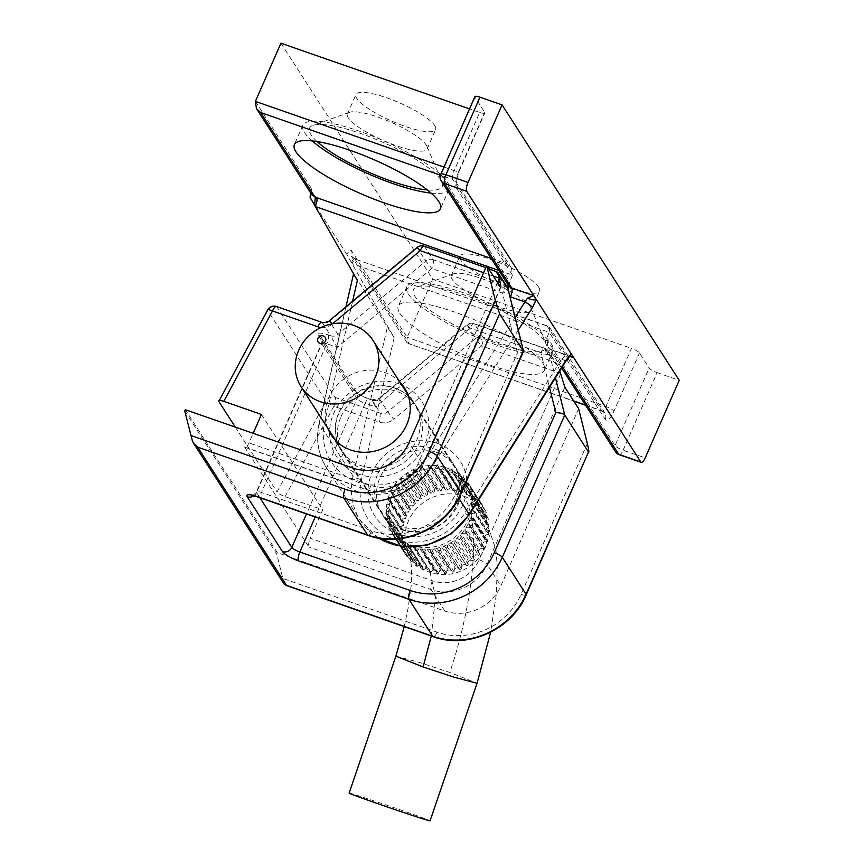<?xml version="1.0" encoding="UTF-8"?>
<svg xmlns="http://www.w3.org/2000/svg" width="864" height="864" viewBox="0 0 864 864"><rect width="100%" height="100%" fill="white"/><g stroke="black" fill="none" stroke-linecap="round" stroke-linejoin="round"><path stroke-width="0.65" stroke-dasharray="4.32 3.24" d="M426.254 145.022A43.513 9.936 23.7 0 1 426.946 146.318A43.513 9.936 23.7 0 1 427.129 148.932A43.513 9.936 23.7 0 1 383.281 140.54A43.513 9.936 23.7 0 1 347.436 113.951A43.513 9.936 23.7 0 1 349.488 112.309A43.513 9.936 23.7 0 1 389.383 121.532A43.513 9.936 23.7 0 1 426.254 145.022M434.765 125.626A43.513 9.936 23.7 0 1 435.64 129.535A43.513 9.936 23.7 0 1 391.802 121.144A43.513 9.936 23.7 0 1 355.946 94.554A43.513 9.936 23.7 0 1 393.152 100.192A43.513 9.936 23.7 0 1 434.765 125.626M530.172 306.58A43.513 9.936 23.7 0 1 530.863 307.876A43.513 9.936 23.7 0 1 531.036 310.5A43.513 9.936 23.7 0 1 487.199 302.108A43.513 9.936 23.7 0 1 451.343 275.519A43.513 9.936 23.7 0 1 453.395 273.866A43.513 9.936 23.7 0 1 493.29 283.09A43.513 9.936 23.7 0 1 530.172 306.58M538.682 287.183A43.513 9.936 23.7 0 1 539.557 291.103A43.513 9.936 23.7 0 1 495.709 282.712A43.513 9.936 23.7 0 1 459.864 256.122A43.513 9.936 23.7 0 1 497.07 261.749A43.513 9.936 23.7 0 1 538.682 287.183M354.683 258.736L351.292 256.046L356.476 259.61A7.258 2.3 109.2 0 0 356.033 259.232A7.258 2.3 109.2 0 0 356.022 259.232A7.258 2.3 109.2 0 0 352.102 263.693L549.245 332.359L545.648 340.567C544.298 345.308 544.828 349.79 547.225 354.024L561.73 359.078L564.818 356.184L571.612 356.681L551.146 349.553A7.258 2.3 109.2 0 0 547.225 354.024M399.87 313.373A79.78 18.22 -156.3 0 0 476.161 360.007A79.78 18.22 -156.3 0 0 544.374 370.332A79.78 18.22 -156.3 0 0 478.645 321.581A79.78 18.22 -156.3 0 0 398.282 306.202A79.78 18.22 -156.3 0 0 399.87 313.373M431.104 193.093A79.78 18.22 -156.3 0 0 448.978 189.378A79.78 18.22 -156.3 0 0 383.249 140.627A79.78 18.22 -156.3 0 0 302.875 125.237A79.78 18.22 -156.3 0 0 304.474 132.419A79.78 18.22 -156.3 0 0 312.239 140.918M317.088 141.556A72.522 16.556 23.7 0 1 312.93 125.41A72.522 16.556 23.7 0 1 379.426 140.778A72.522 16.556 23.7 0 1 440.888 179.928A72.522 16.556 23.7 0 1 442.044 182.088A72.522 16.556 23.7 0 1 427.356 189.961M408.391 293.976A79.78 18.22 -156.3 0 0 484.672 340.61A79.78 18.22 -156.3 0 0 552.884 350.935A79.78 18.22 -156.3 0 0 487.166 302.184A79.78 18.22 -156.3 0 0 406.793 286.805A79.78 18.22 -156.3 0 0 408.391 293.976M544.795 341.496A72.522 16.556 23.7 0 1 545.962 343.645A72.522 16.556 23.7 0 1 473.18 334.033A72.522 16.556 23.7 0 1 416.848 286.967A72.522 16.556 23.7 0 1 483.343 302.335A72.522 16.556 23.7 0 1 544.795 341.496M545.648 340.567A14.504 4.601 109.2 0 1 547.938 341.215L615.071 445.586A7.258 1.652 -156.3 0 0 623.106 450.23L657.158 372.643A7.258 1.652 23.7 0 1 649.134 367.999L639.479 352.987A7.258 1.652 -156.3 0 0 631.444 348.343L605.902 406.534L407.138 337.295L406.89 342.49L408.143 343.483L573.631 400.896M280.94 43.2L432.68 279.104L631.444 348.343M443.966 167.065L454.172 170.618L479.714 112.439L469.508 108.886M479.714 112.439A7.258 1.652 -156.3 0 0 484.823 112.968A7.258 1.652 -156.3 0 0 484.682 112.32L475.027 97.308A7.258 1.652 23.7 0 1 474.876 96.649M657.158 372.643L679.244 380.333M491.119 258.433L507.276 264.06L511.434 268.002L512.46 275.173L508.043 286.589M508.075 289.148L509.231 293.792M340.999 416.707A43.513 40.057 147.3 0 1 377.363 389.567A43.513 40.057 147.3 0 1 416.567 406.739A43.513 40.057 147.3 0 1 401.641 463.968A43.513 40.057 147.3 0 1 343.375 453.816A43.513 40.057 147.3 0 1 340.999 416.707M566.33 360.558A7.258 1.285 32.2 0 1 561.73 359.078L464.594 513.313A58.007 53.395 147.3 0 1 394.978 539.492A58.007 53.395 147.3 0 1 361.454 479.444L394.157 337.694L346.82 254.405L351.011 250.031L407.138 337.295L432.68 279.104M346.82 254.405L310.036 197.208M310.759 193.018L311.526 188.654L312.034 195.016L311.126 190.004M377.784 473.893A43.513 40.057 147.3 0 1 414.148 446.753A43.513 40.057 147.3 0 1 453.352 463.936A43.513 40.057 147.3 0 1 438.426 521.165A43.513 40.057 147.3 0 1 380.16 511.013A43.513 40.057 147.3 0 1 377.784 473.893M394.157 337.694L353.819 273.942L357.372 280.508M353.56 273.791L319.291 423.63L353.009 476.053L387.536 326.365M406.89 342.49L351.292 256.036L351.011 250.031M351.454 262.559C353.03 259.276 354.229 258.12 355.061 259.103L548.23 326.182L549.493 327.164L549.245 332.359L605.189 419.342A14.504 4.601 109.2 0 0 613.926 411.178A7.258 1.652 -156.3 0 0 605.902 406.534A7.258 2.3 109.2 0 1 601.981 410.994L604.789 413.154A7.258 6.674 147.3 0 1 605.189 419.342M585.382 404.989L601.528 410.616L547.128 326.02L548.23 326.182M569.592 356.335L570.013 355.936A7.258 4.871 48.1 0 1 564.818 356.184M559.807 370.926L557.809 365.688L553.651 361.746L482.846 337.09A7.258 2.3 -70.8 0 1 481.54 345.935L475.61 338.515A7.258 6.674 147.3 0 1 482.846 337.09L474.422 323.978A7.258 2.3 109.2 0 0 473.969 323.6A7.258 2.3 109.2 0 0 470.048 328.061L375.505 406.944C376.628 401.414 377.903 398.671 379.318 398.714L378.551 398.617L466.938 324.875L470.048 328.061L540.853 352.728L549.472 387.331M327.78 428.242A43.513 40.057 147.3 0 1 338.558 383.497A43.513 40.057 147.3 0 1 384.739 372.427A43.513 40.057 147.3 0 1 399.762 381.942M446.051 467.737A43.513 40.057 147.3 0 1 465.62 482.998A43.513 40.057 147.3 0 1 450.684 540.227A43.513 40.057 147.3 0 1 392.418 530.075A43.513 40.057 147.3 0 1 397.159 481.702A43.513 40.057 147.3 0 1 446.051 467.737M587.315 443.502L521.089 594.367A65.275 60.08 147.3 0 1 437.087 632.189L282.82 578.459L276.718 553.964L184.756 410.994M578.642 408.683L500.872 585.835A43.513 40.057 147.3 0 1 444.874 611.053L277.279 552.679L276.718 553.964M282.82 578.459L284.202 584.215M500.472 287.15L422.712 464.303A43.513 40.057 147.3 0 1 366.703 489.521L244.588 446.99A7.258 2.3 109.2 0 0 245.041 447.368A7.258 2.3 109.2 0 0 248.962 442.897L253.163 433.328M560.596 373.972L479.056 559.742A36.266 33.383 147.3 0 1 432.389 580.759L310.262 538.218L322.747 509.771L285.098 496.66C281.07 495.137 278.392 493.582 277.052 492.005L326.041 401.112A7.258 6.674 147.3 0 1 335.113 397.44L380.516 413.251A7.258 6.674 -32.7 0 0 387.752 411.826L475.61 338.515L466.938 324.875A7.258 7.258 0 0 1 473.969 323.6L544.774 348.257A7.258 2.3 109.2 0 0 540.853 352.728A7.258 2.7 166 0 1 549.288 353.041L558.943 368.053M235.31 427.108L277.052 492.005M277.279 552.679L185.328 409.698M244.588 446.99L308.956 547.063A7.258 2.3 109.2 0 1 310.262 538.218M261.446 414.45L322.747 509.771M523.357 350.73C523.811 352.166 521.834 352.922 517.45 353.009L502.535 293.155L431.73 268.488L337.198 347.371L326.797 343.753L261.522 492.458L371.952 530.917A65.275 60.08 147.3 0 0 455.954 493.096L517.45 353.009M329.26 320.749L329.508 321.278L417.377 247.968L425.801 261.068L337.943 334.379C338.666 337.673 338.418 342.004 337.198 347.371L330.707 335.804L328.104 334.897A14.504 3.316 -156.3 0 0 318.179 335.146L353.43 389.945A14.504 3.316 -156.3 0 0 369.49 399.244L371.866 399.838L369.036 398.855A7.258 2.3 109.2 0 0 365.116 403.326L375.505 406.944L372.082 400.14A7.258 6.674 -32.7 0 0 379.318 398.714L387.752 411.826L393.682 419.245L481.54 345.935L560.466 373.421M276.426 306.504A7.258 2.3 -70.8 0 1 276.88 306.893L322.272 322.704A7.258 6.674 147.3 0 0 329.508 321.278L337.943 334.379A7.258 6.674 147.3 0 1 330.707 335.804L322.272 322.704A7.258 2.3 109.2 0 0 321.818 322.315M496.519 271.361L424.613 246.542L433.037 259.643L503.842 284.31A7.258 2.3 -70.8 0 1 502.535 293.155A7.258 2.7 -14 0 0 508.043 289.019M447.952 471.01L461.743 492.448A42.79 39.388 147.3 0 1 466.895 494.78A3.002 2.765 147.3 0 1 466.571 491.422L452.768 469.973A45.695 42.055 -32.7 0 0 451.073 469.206A3.002 2.765 147.3 0 1 447.952 471.01A42.79 39.388 147.3 0 1 453.092 473.332L466.895 494.78M454.291 474.012L468.083 495.461A42.79 39.388 147.3 0 1 472.662 498.647A3.002 2.765 147.3 0 1 472.954 495.245L459.162 473.796A45.695 42.055 -32.7 0 0 457.65 472.748A3.002 2.765 147.3 0 1 454.291 474.012A42.79 39.388 147.3 0 1 458.87 477.209L472.662 498.647M459.907 478.084L473.699 499.522A42.79 39.388 147.3 0 1 477.576 503.485A3.002 2.765 147.3 0 1 478.472 500.126L464.681 478.688A45.695 42.055 -32.7 0 0 463.406 477.382A3.002 2.765 147.3 0 1 459.907 478.084A42.79 39.388 147.3 0 1 463.784 482.036L477.576 503.485M464.638 483.084L478.429 504.533A42.79 39.388 147.3 0 1 480.33 507.211A42.79 39.388 147.3 0 1 481.486 509.134A3.002 2.765 147.3 0 1 482.954 505.937L469.163 484.488A45.695 42.055 -32.7 0 0 468.979 484.196A45.695 42.055 -32.7 0 0 468.158 482.976A3.002 2.765 147.3 0 1 464.638 483.084A42.79 39.388 147.3 0 1 466.538 485.773A42.79 39.388 147.3 0 1 467.694 487.685L481.486 509.134M468.32 488.873L482.123 510.322A42.79 39.388 147.3 0 1 484.261 515.43A3.002 2.765 147.3 0 1 486.27 512.482L472.478 491.044A45.695 42.055 -32.7 0 0 471.766 489.359A3.002 2.765 147.3 0 1 468.32 488.873A42.79 39.388 147.3 0 1 470.47 493.981L484.261 515.43M488.3 519.577A45.695 42.055 -32.7 0 0 487.922 517.784A3.002 2.765 147.3 0 1 484.661 516.726L470.869 495.277L484.661 516.715A42.79 39.388 147.3 0 1 485.816 522.169A3.002 2.765 147.3 0 1 488.3 519.577L474.509 498.128A45.695 42.055 -32.7 0 0 474.131 496.336A3.002 2.765 147.3 0 1 470.869 495.277A42.79 39.388 147.3 0 1 472.025 500.731L485.816 522.169M472.187 502.081L485.978 523.53A42.79 39.388 147.3 0 1 486.119 529.168A3.002 2.765 147.3 0 1 489.002 526.997L475.211 505.548A45.695 42.055 -32.7 0 0 475.157 503.69A3.002 2.765 147.3 0 1 472.187 502.081A42.79 39.388 147.3 0 1 472.327 507.719L486.119 529.168M472.241 509.101L486.032 530.55A42.79 39.388 147.3 0 1 485.158 536.198A3.002 2.765 147.3 0 1 488.344 534.524L474.552 513.076A45.695 42.055 -32.7 0 0 474.844 511.207A3.002 2.765 147.3 0 1 472.241 509.101A42.79 39.388 147.3 0 1 471.366 514.76L485.158 536.198M471.031 516.121L484.823 537.57A42.79 39.388 147.3 0 1 482.954 543.056A3.002 2.765 147.3 0 1 486.356 541.912L472.554 520.474A45.695 42.055 -32.7 0 0 473.17 518.659A3.002 2.765 147.3 0 1 471.031 516.121A42.79 39.388 147.3 0 1 469.152 521.608L482.954 543.056M468.58 522.914L482.382 544.363A42.79 39.388 147.3 0 1 479.574 549.526A3.002 2.765 147.3 0 1 483.084 548.964L469.292 527.515A45.695 42.055 -32.7 0 0 470.21 525.809A3.002 2.765 147.3 0 1 468.58 522.914A42.79 39.388 147.3 0 1 465.772 528.077L479.574 549.526M464.983 529.286L478.775 550.735A42.79 39.388 147.3 0 1 475.124 555.412A3.002 2.765 147.3 0 1 478.634 555.444L464.843 533.995A45.695 42.055 -32.7 0 0 466.042 532.451A3.002 2.765 147.3 0 1 464.983 529.286A42.79 39.388 147.3 0 1 461.322 533.974L475.124 555.412M460.339 535.043L474.131 556.481A42.79 39.388 147.3 0 1 469.735 560.542A3.002 2.765 147.3 0 1 473.148 561.157L459.356 539.708A45.695 42.055 -32.7 0 0 460.804 538.369A3.002 2.765 147.3 0 1 460.339 535.043A42.79 39.388 147.3 0 1 455.944 539.093L469.735 560.542M454.788 540L468.58 561.438A42.79 39.388 147.3 0 1 463.579 564.754A3.002 2.765 147.3 0 1 466.776 565.942L452.984 544.493A45.695 42.055 -32.7 0 0 454.637 543.402A3.002 2.765 147.3 0 1 454.788 540A42.79 39.388 147.3 0 1 449.788 543.305L463.579 564.754M448.502 544.007L462.294 565.456A42.79 39.388 147.3 0 1 456.84 567.918A3.002 2.765 147.3 0 1 459.734 569.635L445.943 548.197A45.695 42.055 -32.7 0 0 447.736 547.387A3.002 2.765 147.3 0 1 448.502 544.007A42.79 39.388 147.3 0 1 443.038 546.469L456.84 567.918M441.666 546.955L455.468 568.404A42.79 39.388 147.3 0 1 449.712 569.938A3.002 2.765 147.3 0 1 452.218 572.152L438.426 550.703A45.695 42.055 -32.7 0 0 440.327 550.195A3.002 2.765 147.3 0 1 441.666 546.955A42.79 39.388 147.3 0 1 435.92 548.489L449.712 569.938M434.495 548.748L448.297 570.197A42.79 39.388 147.3 0 1 442.433 570.758A3.002 2.765 147.3 0 1 444.463 573.383L430.672 551.934A45.695 42.055 -32.7 0 0 432.605 551.75A3.002 2.765 147.3 0 1 434.495 548.748A42.79 39.388 147.3 0 1 428.641 549.31L442.433 570.758M427.205 549.331L441.007 570.78A42.79 39.388 147.3 0 1 435.208 570.348A3.002 2.765 147.3 0 1 436.709 573.318L422.917 551.869A45.695 42.055 -32.7 0 0 424.829 552.01A3.002 2.765 147.3 0 1 427.205 549.331A42.79 39.388 147.3 0 1 421.416 548.91L435.208 570.348M420.023 548.683L433.814 570.132A42.79 39.388 147.3 0 1 428.252 568.728A3.002 2.765 147.3 0 1 429.181 571.946L415.39 550.498A45.695 42.055 -32.7 0 0 417.226 550.951A3.002 2.765 147.3 0 1 420.023 548.683A42.79 39.388 147.3 0 1 414.461 547.29L428.252 568.728M413.154 546.826L426.946 568.274A42.79 39.388 147.3 0 1 421.794 565.942A3.002 2.765 147.3 0 1 422.118 569.3L408.326 547.862A45.695 42.055 -32.7 0 0 410.022 548.629A3.002 2.765 147.3 0 1 413.154 546.826A42.79 39.388 147.3 0 1 408.002 544.493L421.794 565.942M406.814 543.823L420.606 565.272A42.79 39.388 147.3 0 1 416.027 562.075A3.002 2.765 147.3 0 1 415.735 565.488L401.944 544.039A45.695 42.055 -32.7 0 0 403.445 545.087A3.002 2.765 147.3 0 1 406.814 543.823A42.79 39.388 147.3 0 1 402.235 540.626L416.027 562.075M401.198 539.752L414.99 561.2A42.79 39.388 147.3 0 1 411.113 557.248A3.002 2.765 147.3 0 1 410.216 560.596L396.425 539.147A45.695 42.055 -32.7 0 0 397.699 540.454A3.002 2.765 147.3 0 1 401.198 539.752A42.79 39.388 147.3 0 1 397.321 535.799L411.113 557.248M396.468 534.751L410.26 556.2A42.79 39.388 147.3 0 1 408.359 553.511A42.79 39.388 147.3 0 1 407.203 551.599A3.002 2.765 147.3 0 1 405.734 554.785L391.932 533.347A45.695 42.055 -32.7 0 0 392.126 533.628A45.695 42.055 -32.7 0 0 392.947 534.859A3.002 2.765 147.3 0 1 396.468 534.751A42.79 39.388 147.3 0 1 394.567 532.062A42.79 39.388 147.3 0 1 393.412 530.15L407.203 551.599M392.774 528.962L406.566 550.411A42.79 39.388 147.3 0 1 404.428 545.303A3.002 2.765 147.3 0 1 402.419 548.24L388.627 526.792A45.695 42.055 -32.7 0 0 389.329 528.476A3.002 2.765 147.3 0 1 392.774 528.962A42.79 39.388 147.3 0 1 390.636 523.854L404.428 545.303M390.236 522.558L404.028 544.007A42.79 39.388 147.3 0 1 402.872 538.553A3.002 2.765 147.3 0 1 400.388 541.145L386.597 519.696A45.695 42.055 -32.7 0 0 386.975 521.5A3.002 2.765 147.3 0 1 390.226 522.558A3.002 2.765 147.3 0 1 390.236 522.558A42.79 39.388 147.3 0 1 389.07 517.104L402.872 538.553M388.919 515.743L402.71 537.192A42.79 39.388 147.3 0 1 402.57 531.554A3.002 2.765 147.3 0 1 399.686 533.725L385.895 512.276A45.695 42.055 -32.7 0 0 385.938 514.145A3.002 2.765 147.3 0 1 388.919 515.743A42.79 39.388 147.3 0 1 388.768 510.106L402.57 531.554M388.865 508.723L402.656 530.172A42.79 39.388 147.3 0 1 403.531 524.524A3.002 2.765 147.3 0 1 400.345 526.208L386.554 504.76A45.695 42.055 -32.7 0 0 386.262 506.617A3.002 2.765 147.3 0 1 388.865 508.723A42.79 39.388 147.3 0 1 389.74 503.075L403.531 524.524M390.074 501.714L403.866 523.163A42.79 39.388 147.3 0 1 405.734 517.666A3.002 2.765 147.3 0 1 402.332 518.81L388.541 497.362A45.695 42.055 -32.7 0 0 387.925 499.176A3.002 2.765 147.3 0 1 390.074 501.714A42.79 39.388 147.3 0 1 391.943 496.217L405.734 517.666M392.515 494.921L406.307 516.359A42.79 39.388 147.3 0 1 409.115 511.196A3.002 2.765 147.3 0 1 405.605 511.769L391.813 490.32A45.695 42.055 -32.7 0 0 390.884 492.026A3.002 2.765 147.3 0 1 392.515 494.921A42.79 39.388 147.3 0 1 395.323 489.748L409.115 511.196M396.112 488.549L409.914 509.998A42.79 39.388 147.3 0 1 413.564 505.31A3.002 2.765 147.3 0 1 410.054 505.289L396.263 483.84A45.695 42.055 -32.7 0 0 395.053 485.384A3.002 2.765 147.3 0 1 396.112 488.549A42.79 39.388 147.3 0 1 399.773 483.862L413.564 505.31M400.766 482.792L414.558 504.241A42.79 39.388 147.3 0 1 418.954 500.18A3.002 2.765 147.3 0 1 415.541 499.565L401.749 478.127A45.695 42.055 -32.7 0 0 400.302 479.455A3.002 2.765 147.3 0 1 400.766 482.792A42.79 39.388 147.3 0 1 405.162 478.742L418.954 500.18M406.307 477.835L420.109 499.284A42.79 39.388 147.3 0 1 425.11 495.979A3.002 2.765 147.3 0 1 421.913 494.791L408.11 473.342A45.695 42.055 -32.7 0 0 406.469 474.433A3.002 2.765 147.3 0 1 406.307 477.835A42.79 39.388 147.3 0 1 411.318 474.53L425.11 495.979M412.603 473.828L426.395 495.266A42.79 39.388 147.3 0 1 431.849 492.815A3.002 2.765 147.3 0 1 428.954 491.087L415.163 469.638A45.695 42.055 -32.7 0 0 413.359 470.448A3.002 2.765 147.3 0 1 412.603 473.828A42.79 39.388 147.3 0 1 418.057 471.366L431.849 492.815M419.429 470.88L433.22 492.318A42.79 39.388 147.3 0 1 438.977 490.784A3.002 2.765 147.3 0 1 436.471 488.581L422.669 467.132A45.695 42.055 -32.7 0 0 420.779 467.64A3.002 2.765 147.3 0 1 419.429 470.88A42.79 39.388 147.3 0 1 425.174 469.346L438.977 490.784M426.6 469.087L440.392 490.525A42.79 39.388 147.3 0 1 446.256 489.964A3.002 2.765 147.3 0 1 444.226 487.339L430.423 465.89A45.695 42.055 -32.7 0 0 428.49 466.085A3.002 2.765 147.3 0 1 426.6 469.087A42.79 39.388 147.3 0 1 432.464 468.526L446.256 489.964M433.89 468.504L447.682 489.953A42.79 39.388 147.3 0 1 453.481 490.374A3.002 2.765 147.3 0 1 451.98 487.415L438.188 465.966A45.695 42.055 -32.7 0 0 436.277 465.826A3.002 2.765 147.3 0 1 433.89 468.504A42.79 39.388 147.3 0 1 439.69 468.925L453.481 490.374M441.083 469.152L454.874 490.601A42.79 39.388 147.3 0 1 460.426 491.994A3.002 2.765 147.3 0 1 459.497 488.786L445.705 467.338A45.695 42.055 -32.7 0 0 443.88 466.873A3.002 2.765 147.3 0 1 441.083 469.152A42.79 39.388 147.3 0 1 446.634 470.545L460.426 491.994M405.605 511.769A45.695 42.055 -32.7 0 0 404.687 513.464A3.002 2.765 147.3 0 1 406.307 516.359M404.687 513.464L390.884 492.026M391.943 496.217A3.002 2.765 147.3 0 1 388.541 497.362M402.332 518.81A45.695 42.055 -32.7 0 0 401.717 520.625A3.002 2.765 147.3 0 1 403.866 523.163M401.717 520.625L387.925 499.176M389.74 503.075A3.002 2.765 147.3 0 1 386.554 504.76M400.345 526.208A45.695 42.055 -32.7 0 0 400.054 528.066A3.002 2.765 147.3 0 1 402.656 530.172M400.054 528.066L386.262 506.617M388.768 510.106A3.002 2.765 147.3 0 1 385.895 512.276M399.686 533.725A45.695 42.055 -32.7 0 0 399.73 535.583A3.002 2.765 147.3 0 1 402.71 537.192M399.73 535.583L385.938 514.145M389.07 517.104A3.002 2.765 147.3 0 1 386.597 519.696M400.388 541.145A45.695 42.055 -32.7 0 0 400.766 542.948A3.002 2.765 147.3 0 1 404.028 544.007L390.226 522.558M400.766 542.948L386.975 521.5M390.636 523.854A3.002 2.765 147.3 0 1 388.627 526.792M393.412 530.15A3.002 2.765 147.3 0 1 391.932 533.347M402.419 548.24A45.695 42.055 -32.7 0 0 403.132 549.925A3.002 2.765 147.3 0 1 406.566 550.411M403.132 549.925L389.329 528.476M397.321 535.799A3.002 2.765 147.3 0 1 396.425 539.147M405.734 554.785A45.695 42.055 -32.7 0 0 405.918 555.077A45.695 42.055 -32.7 0 0 406.739 556.308A3.002 2.765 147.3 0 1 410.26 556.2M406.739 556.308L392.947 534.859M402.235 540.626A3.002 2.765 147.3 0 1 401.944 544.039M410.216 560.596A45.695 42.055 -32.7 0 0 411.491 561.902A3.002 2.765 147.3 0 1 414.99 561.2M411.491 561.902L397.699 540.454M408.002 544.493A3.002 2.765 147.3 0 1 408.326 547.862M415.735 565.488A45.695 42.055 -32.7 0 0 417.247 566.536A3.002 2.765 147.3 0 1 420.606 565.272M417.247 566.536L403.445 545.087M414.461 547.29A3.002 2.765 147.3 0 1 415.39 550.498M422.118 569.3A45.695 42.055 -32.7 0 0 423.814 570.067A3.002 2.765 147.3 0 1 426.946 568.274M423.814 570.067L410.022 548.629M421.416 548.91A3.002 2.765 147.3 0 1 422.917 551.869M429.181 571.946A45.695 42.055 -32.7 0 0 431.017 572.4A3.002 2.765 147.3 0 1 433.814 570.132M431.017 572.4L417.226 550.951M428.641 549.31A3.002 2.765 147.3 0 1 430.672 551.934M436.709 573.318A45.695 42.055 -32.7 0 0 438.62 573.458A3.002 2.765 147.3 0 1 441.007 570.78M438.62 573.458L424.829 552.01M435.92 548.489A3.002 2.765 147.3 0 1 438.426 550.703M444.463 573.383A45.695 42.055 -32.7 0 0 446.396 573.199A3.002 2.765 147.3 0 1 448.297 570.197M446.396 573.199L432.605 551.75M443.038 546.469A3.002 2.765 147.3 0 1 445.943 548.197M452.218 572.152A45.695 42.055 -32.7 0 0 454.118 571.644A3.002 2.765 147.3 0 1 455.468 568.404M454.118 571.644L440.327 550.195M449.788 543.305A3.002 2.765 147.3 0 1 452.984 544.493M459.734 569.635A45.695 42.055 -32.7 0 0 461.538 568.825A3.002 2.765 147.3 0 1 462.294 565.456M461.538 568.825L447.736 547.387M455.944 539.093A3.002 2.765 147.3 0 1 459.356 539.708M466.776 565.942A45.695 42.055 -32.7 0 0 468.428 564.851A3.002 2.765 147.3 0 1 468.58 561.438M468.428 564.851L454.637 543.402M461.322 533.974A3.002 2.765 147.3 0 1 464.843 533.995M473.148 561.157A45.695 42.055 -32.7 0 0 474.595 559.818A3.002 2.765 147.3 0 1 474.131 556.481M474.595 559.818L460.804 538.369M465.772 528.077A3.002 2.765 147.3 0 1 469.292 527.515M478.634 555.444A45.695 42.055 -32.7 0 0 479.844 553.9A3.002 2.765 147.3 0 1 478.775 550.735M479.844 553.9L466.042 532.451M469.152 521.608A3.002 2.765 147.3 0 1 472.554 520.474M483.084 548.964A45.695 42.055 -32.7 0 0 484.002 547.258A3.002 2.765 147.3 0 1 482.382 544.363M484.002 547.258L470.21 525.809M471.366 514.76A3.002 2.765 147.3 0 1 474.552 513.076M486.356 541.912A45.695 42.055 -32.7 0 0 486.972 540.108A3.002 2.765 147.3 0 1 484.823 537.57M486.972 540.108L473.17 518.659M472.327 507.719A3.002 2.765 147.3 0 1 475.211 505.548M488.344 534.524A45.695 42.055 -32.7 0 0 488.635 532.656A3.002 2.765 147.3 0 1 486.032 530.55M488.635 532.656L474.844 511.207M472.025 500.731A3.002 2.765 147.3 0 1 474.509 498.128M489.002 526.997A45.695 42.055 -32.7 0 0 488.959 525.139A3.002 2.765 147.3 0 1 485.978 523.53M488.959 525.139L475.157 503.69M470.47 493.981A3.002 2.765 147.3 0 1 472.478 491.044M487.922 517.784L474.131 496.336M486.27 512.482A45.695 42.055 -32.7 0 0 485.557 510.808A3.002 2.765 147.3 0 1 482.123 510.322M485.557 510.808L471.766 489.359M467.694 487.685A3.002 2.765 147.3 0 1 469.163 484.488M482.954 505.937A45.695 42.055 -32.7 0 0 482.771 505.645A45.695 42.055 -32.7 0 0 481.95 504.425A3.002 2.765 147.3 0 1 478.429 504.533M481.95 504.425L468.158 482.976M463.784 482.036A3.002 2.765 147.3 0 1 464.681 478.688M478.472 500.126A45.695 42.055 -32.7 0 0 477.198 498.83A3.002 2.765 147.3 0 1 473.699 499.522M477.198 498.83L463.406 477.382M458.87 477.209A3.002 2.765 147.3 0 1 459.162 473.796M472.954 495.245A45.695 42.055 -32.7 0 0 471.442 494.186A3.002 2.765 147.3 0 1 468.083 495.461M471.442 494.186L457.65 472.748M453.092 473.332A3.002 2.765 147.3 0 1 452.768 469.973M466.571 491.422A45.695 42.055 -32.7 0 0 464.864 490.655A3.002 2.765 147.3 0 1 461.743 492.448M464.864 490.655L451.073 469.206M446.634 470.545A3.002 2.765 147.3 0 1 445.705 467.338M459.497 488.786A45.695 42.055 -32.7 0 0 457.672 488.322A3.002 2.765 147.3 0 1 454.874 490.601M457.672 488.322L443.88 466.873M439.69 468.925A3.002 2.765 147.3 0 1 438.188 465.966M451.98 487.415A45.695 42.055 -32.7 0 0 450.068 487.274A3.002 2.765 147.3 0 1 447.682 489.953M450.068 487.274L436.277 465.826M432.464 468.526A3.002 2.765 147.3 0 1 430.423 465.89M444.226 487.339A45.695 42.055 -32.7 0 0 442.292 487.523A3.002 2.765 147.3 0 1 440.392 490.525M442.292 487.523L428.49 466.085M425.174 469.346A3.002 2.765 147.3 0 1 422.669 467.132M436.471 488.581A45.695 42.055 -32.7 0 0 434.57 489.089A3.002 2.765 147.3 0 1 433.22 492.318M434.57 489.089L420.779 467.64M418.057 471.366A3.002 2.765 147.3 0 1 415.163 469.638M428.954 491.087A45.695 42.055 -32.7 0 0 427.151 491.897A3.002 2.765 147.3 0 1 426.395 495.266M427.151 491.897L413.359 470.448M411.318 474.53A3.002 2.765 147.3 0 1 408.11 473.342M421.913 494.791A45.695 42.055 -32.7 0 0 420.26 495.882A3.002 2.765 147.3 0 1 420.109 499.284M420.26 495.882L406.469 474.433M405.162 478.742A3.002 2.765 147.3 0 1 401.749 478.127M415.541 499.565A45.695 42.055 -32.7 0 0 414.094 500.904A3.002 2.765 147.3 0 1 414.558 504.241M414.094 500.904L400.302 479.455M399.773 483.862A3.002 2.765 147.3 0 1 396.263 483.84M410.054 505.289A45.695 42.055 -32.7 0 0 408.845 506.833A3.002 2.765 147.3 0 1 409.914 509.998M408.845 506.833L395.053 485.384M395.323 489.748A3.002 2.765 147.3 0 1 391.813 490.32M349.099 793.13A42.79 0.756 -161.1 0 1 402.656 810.67A42.79 0.756 -161.1 0 1 430.078 820.8M395.885 656.186L419.126 662.332L449.863 672.494L477.068 683.262M507.276 264.06L452.866 179.474L440.489 175.154M354.834 259.016L409.255 343.634M356.476 259.61L547.128 326.02M515.128 317.477L427.81 456.116A58.007 53.395 147.3 0 1 358.193 482.296A58.007 53.395 147.3 0 1 324.67 422.258L352.577 301.288M486.497 266.134L487.08 266.339M498.83 270.421L512.46 275.173L456.527 188.201A7.258 6.674 -32.7 0 0 456.127 182.012A7.258 6.674 -32.7 0 0 452.866 179.474A7.258 2.3 109.2 0 1 454.172 170.618A7.258 1.652 -156.3 0 0 459.281 171.158A7.258 1.652 -156.3 0 0 459.13 170.5L484.682 112.32M475.027 97.308L440.964 174.884L508.097 279.256A14.504 4.601 109.2 0 1 508.864 283.37M459.13 170.5A14.504 4.601 109.2 0 0 456.527 188.201M255.398 101.39L311.526 188.654M639.479 352.987L613.926 411.178M615.47 451.764A7.258 6.674 147.3 0 1 615.071 445.586L649.134 367.999M619.186 454.691A7.258 2.3 -70.8 0 0 623.106 450.23L645.181 457.92M378.778 538.175A65.254 60.07 147.3 0 1 360.342 520.387A65.254 60.07 147.3 0 1 353.009 476.053A7.258 2.063 -167 0 0 361.454 479.444M518.26 330.048L435.326 461.732L458.827 498.269M427.81 456.116A7.258 1.285 -147.8 0 1 435.326 461.732A65.254 60.07 147.3 0 1 326.624 467.964A65.254 60.07 147.3 0 1 319.291 423.63A7.258 2.063 13 0 1 319.14 423.004A7.258 2.063 13 0 1 324.67 422.258M547.938 341.215A7.258 6.674 -32.7 0 0 548.338 347.404A7.258 6.674 -32.7 0 0 551.599 349.942L562.421 366.768M561.622 368.042L548.338 347.404L551.146 349.553A7.258 2.3 109.2 0 1 551.599 349.942L570.013 356.357M549.493 327.164L604.789 413.154A7.258 6.674 147.3 0 0 601.528 410.616A7.258 2.3 109.2 0 0 601.981 410.994L585.565 405.281M440.824 174.236A7.258 1.652 -156.3 0 0 440.964 174.884A7.258 6.674 -32.7 0 0 441.364 181.073M508.097 284.828L508.486 285.444A7.258 6.674 147.3 0 1 508.097 279.256M469.206 514.793A7.258 1.285 32.2 0 1 464.594 513.313M379.318 398.714L467.186 325.404A7.258 6.674 -32.7 0 1 474.422 323.978L545.216 348.646A7.258 6.674 147.3 0 1 548.478 351.184A7.258 6.674 147.3 0 1 549.288 353.041L555.455 377.827M218.808 401.458L267.808 310.554A7.258 6.674 -32.7 0 1 276.88 306.893L335.113 397.44A7.258 2.3 -70.8 0 1 333.817 406.285L379.21 422.096A14.504 13.349 -32.7 0 0 393.682 419.245M372.082 400.14L380.516 413.251A7.258 2.3 109.2 0 1 379.21 422.096M394.708 387.914A43.513 40.057 147.3 0 1 414.277 403.164A43.513 40.057 147.3 0 1 399.341 460.393A43.513 40.057 147.3 0 1 341.075 450.241A43.513 40.057 147.3 0 1 345.816 401.879A43.513 40.057 147.3 0 1 394.708 387.914M436.082 452.25A43.513 40.057 147.3 0 1 455.652 467.51A43.513 40.057 147.3 0 1 440.726 524.74A43.513 40.057 147.3 0 1 382.46 514.588A43.513 40.057 147.3 0 1 387.191 466.214A43.513 40.057 147.3 0 1 436.082 452.25M495.407 271.199L503.842 284.31A7.258 6.674 147.3 0 1 507.103 286.848M557.809 365.688L548.478 351.184A7.258 7.258 0 0 0 544.774 348.257A7.258 2.3 109.2 0 1 545.216 348.646L553.651 361.746M328.104 334.897A7.258 2.3 -70.8 0 1 326.797 343.753A7.258 1.652 -156.3 0 0 321.689 343.213A7.258 1.652 -156.3 0 0 321.84 343.872L357.091 398.682A7.258 1.652 -156.3 0 0 365.116 403.326L315.22 516.985M437.389 443.405A50.771 46.732 147.3 0 1 446.969 525.01A50.771 46.732 147.3 0 1 368.215 497.578A50.771 46.732 147.3 0 1 437.389 443.405M318.179 335.146A7.258 6.674 147.3 0 1 321.44 337.684A7.258 6.674 147.3 0 1 321.84 343.872L256.565 492.577L259.859 497.707M353.43 389.945A7.258 6.674 147.3 0 1 356.692 392.494A7.258 6.674 147.3 0 1 357.091 398.682L306.493 513.95M399.071 383.832A50.771 46.732 147.3 0 1 408.65 465.437A50.771 46.732 147.3 0 1 329.897 438.005A50.771 46.732 147.3 0 1 399.071 383.832M283.727 582.876L192.38 440.856M497.556 282.614L417.744 464.422A36.266 33.383 147.3 0 1 371.077 485.438L248.962 442.897M493.355 276.091L483.613 272.7M321.073 327.478A14.504 13.349 147.3 0 0 332.37 323.935L332.489 323.838M500.828 287.334L422.852 464.962A7.258 1.652 23.7 0 0 422.712 464.303L408.92 442.854M564.84 387.234L487.08 564.386L500.872 585.835M285.098 496.66L333.817 406.285A7.258 1.458 28.3 0 1 326.041 401.112L267.808 310.554A7.258 1.458 28.3 0 1 267.656 309.917M371.077 485.438A7.258 2.3 109.2 0 1 367.157 489.91A7.258 2.3 109.2 0 1 366.703 489.521L352.912 468.072M479.056 559.742A7.258 1.652 -156.3 0 1 487.08 564.386A43.513 40.057 147.3 0 1 431.082 589.604L308.956 547.063M432.389 580.759A7.258 2.3 -70.8 0 0 431.082 589.604L444.874 611.053M253.843 495.817A7.258 6.674 -32.7 0 0 256.565 492.577A7.258 1.652 23.7 0 1 256.414 491.918A7.258 1.652 23.7 0 1 261.522 492.458A7.258 2.3 109.2 0 1 257.602 496.919M368.032 535.388A7.258 2.3 109.2 0 0 371.952 530.917M461.063 493.625A7.258 1.652 23.7 0 1 455.954 493.096M433.037 259.643A7.258 2.3 -70.8 0 1 431.73 268.488L425.801 261.068A7.258 6.674 -32.7 0 1 433.037 259.643M369.49 399.244A7.258 2.3 109.2 0 0 369.036 398.855C362.718 396.392 358.538 394.189 356.519 392.256L321.44 337.684C322.088 337.403 322.175 339.25 321.689 343.213L256.414 491.918C253.573 495.094 252.061 496.282 251.878 495.515M521.089 594.367A7.258 1.652 -156.3 0 0 526.198 594.896M437.087 632.189A7.258 2.3 -70.8 0 1 433.166 636.66M245.041 447.368L367.157 489.91C387.817 497.675 414.31 485.773 422.852 464.962A7.258 1.652 23.7 0 1 417.744 464.422M424.159 246.154A7.258 2.3 -70.8 0 1 424.613 246.542A7.258 6.674 -32.7 0 0 417.377 247.968L417.128 247.439M463.568 496.066A42.79 39.388 147.3 0 1 482.792 511.045A42.79 39.388 147.3 0 1 482.814 511.067A42.79 39.388 147.3 0 1 478.148 558.63A42.79 39.388 147.3 0 1 430.078 572.357A42.79 39.388 147.3 0 1 410.843 557.377A42.79 39.388 147.3 0 1 410.832 557.356A42.79 39.388 147.3 0 1 415.487 509.792A42.79 39.388 147.3 0 1 463.568 496.066C480.967 521.305 475.135 596.538 449.863 672.494M430.078 572.357L435.521 597.121L431.298 636.001M427.129 148.932L435.64 129.535M347.436 113.951L355.946 94.554M531.036 310.5L539.557 291.103M451.343 275.519L459.864 256.122M302.875 125.237L294.365 144.634M448.978 189.378L440.467 208.764M406.793 286.805L398.282 306.202M552.884 350.935L544.374 370.332M345.946 306.828L319.14 423.004C315.608 439.279 318.103 454.27 326.624 467.964L360.342 520.387L378.486 538.121M343.375 453.816L380.16 511.013M416.567 406.739L453.352 463.936M349.488 112.309L312.93 125.41M426.946 146.318L442.044 182.088M453.395 273.866L416.848 286.967M530.863 307.876L545.962 343.645M511.434 268.002L456.559 182.93C456.354 180.047 457.261 176.126 459.281 171.158L484.823 112.968M408.143 343.483L573.815 401.188M331.117 434.754L341.075 450.241C332.575 434.149 333.644 418.932 344.261 404.611C358.43 386.467 381.629 382.698 395.15 388.303C403.358 391.241 409.73 396.198 414.277 403.164L404.309 387.677M465.62 482.998L455.652 467.51C465.124 482.803 463.039 499.23 449.377 516.791C429.052 539.654 391.36 533.336 382.46 514.588L392.418 530.075M488.527 268.574L485.838 267.635M371.866 399.838L378.551 398.628M335.664 440.489L394.567 532.062M408.359 553.511L410.832 557.356M407.635 394.2L466.538 485.773M480.33 507.211L482.814 511.067L495.979 550.022L497.275 566.752L496.303 594.475L490.644 632.2M392.148 493.042L405.94 514.49M389.664 500.332L403.456 521.78M388.498 507.827L402.3 529.276M388.692 515.311L402.484 536.76M402.278 540.691L416.07 562.14M408.359 544.936L422.15 566.374M415.195 548.024L428.987 569.473M422.572 549.882L436.363 571.331M430.272 550.444L444.064 571.892M438.048 549.698L451.84 571.147M445.684 547.657L459.475 569.106M452.93 544.396L466.722 565.844M454.529 543.251L468.32 564.7M460.372 537.862L474.163 559.31M465.221 531.652L479.023 553.1M468.947 524.794L482.749 546.242M471.431 517.504L485.233 538.952M472.597 509.998L486.389 531.446M472.414 502.513L486.205 523.962M458.827 477.133L472.619 498.582M452.747 472.9L466.538 494.348M445.91 469.811L459.702 491.249M438.534 467.953L452.326 489.391M430.834 467.392L444.625 488.83M423.047 468.137L436.849 489.586M415.422 470.178L429.214 491.616M408.175 473.44L421.967 494.888M406.566 474.584L420.368 496.033M400.734 479.974L414.526 501.412M395.874 486.184L409.666 507.632M405.918 555.077L392.126 533.628M482.771 505.645L468.979 484.196M404.255 626.584L408.132 608.116L411.178 585.662L411.707 568.436L410.022 555.898L410.843 557.377"/><path stroke-width="1.3" d="M469.508 108.886L280.94 43.2L255.398 101.39L256.435 108.562L312.034 195.016L316.624 197.662A7.258 2.3 -70.8 0 1 315.317 206.507L486.497 266.134M295.963 151.816A79.78 18.22 -156.3 0 0 372.244 198.45A79.78 18.22 -156.3 0 0 440.467 208.764A79.78 18.22 -156.3 0 0 374.738 160.024A79.78 18.22 -156.3 0 0 294.365 144.634A79.78 18.22 -156.3 0 0 295.963 151.816M312.239 140.918A79.78 18.22 -156.3 0 0 431.104 193.093M427.356 189.961A72.522 16.556 23.7 0 1 317.088 141.556M479.984 97.178L445.932 174.766A7.258 1.652 -156.3 0 0 440.824 174.236L474.876 96.649A7.258 1.652 23.7 0 1 479.984 97.178L502.07 104.879L468.018 182.455A7.258 2.3 109.2 0 0 466.711 191.311L640.818 462.002A7.258 2.3 109.2 0 0 641.272 462.391A7.258 2.3 109.2 0 0 645.181 457.92L679.244 380.333L502.07 104.879M508.064 284.526L508.075 289.148M509.231 293.792L510.451 296.838L524.945 301.882L527.472 298.123L533.833 295.682L511.747 287.982A7.258 6.674 147.3 0 1 508.486 285.444L441.364 181.073A7.258 6.674 -32.7 0 0 444.625 183.611L511.747 287.982A7.258 2.3 109.2 0 1 510.451 296.838M352.577 301.288L357.372 280.508L310.036 197.208L310.759 193.018M256.435 108.562L260.593 112.504L315.014 197.122M315.241 197.197L314.68 205.373M569.214 356.346L573.685 357.631L570.013 356.357M515.128 317.477L524.945 301.882A7.258 1.285 -147.8 0 1 532.462 307.498L536.339 299.57A7.258 2.765 -160.5 0 1 527.472 298.123M566.33 360.558A7.258 1.285 32.2 0 0 566.179 359.921L571.18 353.743A7.258 4.871 48.1 0 1 570.046 355.903A7.258 4.871 48.1 0 1 570.013 355.936L566.33 360.558L469.206 514.793A7.258 1.285 32.2 0 0 469.044 514.156A65.254 60.07 147.3 0 1 378.778 538.175M499.597 313.805L523.454 351.508L461.063 493.625A7.258 1.652 23.7 0 0 460.922 492.977L437.162 456.041L499.597 313.805L495.353 300.532L486.68 265.712L500.472 287.15C501.228 287.896 500.828 285.066 499.295 278.651L497.556 282.614M555.455 377.827L564.743 415.076L588.492 452.012L526.057 594.248L502.297 557.312A72.522 66.766 147.3 0 1 408.964 599.335A7.258 2.3 -70.8 0 1 410.27 590.49L299.84 552.031A7.258 1.652 23.7 0 1 291.816 547.376L259.859 497.707M499.295 278.651L497.772 272.344L488.527 268.574M526.198 594.896C511.931 629.651 467.586 649.62 433.166 636.66A7.258 2.3 -70.8 0 1 432.724 636.271A72.522 66.766 147.3 0 0 526.057 594.248A7.258 1.652 -156.3 0 1 526.198 594.896L588.492 452.012C589.248 452.758 588.859 449.917 587.315 443.502L578.642 408.683L564.84 387.234L559.807 370.926M399.762 381.942A43.513 40.057 147.3 0 1 404.309 387.677A43.513 40.057 147.3 0 1 389.383 444.906A43.513 40.057 147.3 0 1 331.117 434.754A43.513 40.057 147.3 0 1 327.78 428.242M486.68 265.712L408.92 442.854A43.513 40.057 147.3 0 1 352.912 468.072L185.328 409.698L184.756 410.994L192.38 440.856L193.514 443.221L197.672 447.152L343.829 498.064A72.522 66.766 -32.7 0 0 437.162 456.041A7.258 1.652 23.7 0 0 429.138 451.397L495.353 300.532M253.163 433.328L261.446 414.45L223.798 401.339C219.964 400.118 218.3 400.162 218.808 401.458L235.31 427.108M223.798 401.339L272.506 310.975A7.258 2.3 -70.8 0 1 276.426 306.504A7.258 7.258 0 0 0 267.656 309.917L218.808 401.458M193.514 443.221L284.202 584.215L286.567 585.36L197.672 447.152M494.273 552.668A7.258 1.652 -156.3 0 1 502.297 557.312L564.743 415.076C563.339 413.629 560.347 412.798 555.768 412.582L494.273 552.668A65.275 60.08 147.3 0 1 410.27 590.49M353.808 325.415A42.79 39.388 147.3 0 1 373.043 340.416A42.79 39.388 147.3 0 1 358.366 396.684A42.79 39.388 147.3 0 1 301.072 386.705A42.79 39.388 147.3 0 1 305.726 339.142A42.79 39.388 147.3 0 1 353.808 325.415M323.384 335.966A4.223 3.888 147.3 0 1 324.184 342.76A4.223 3.888 147.3 0 1 317.628 340.47A4.223 3.888 147.3 0 1 323.384 335.966M490.644 632.2L477.068 683.262L430.078 820.8A42.79 0.756 -161.1 0 1 389.34 807.678A42.79 0.756 -161.1 0 1 349.099 793.13L395.885 656.186L404.255 626.584M477.068 683.262L453.838 677.117L423.09 666.954L395.885 656.186M440.489 175.154L260.593 112.504M316.624 197.662L491.119 258.433M573.631 400.896L585.382 404.989M487.08 266.339L498.83 270.421M443.966 167.065L255.398 101.39M466.711 191.311L444.625 183.611A7.258 2.3 -70.8 0 1 445.932 174.766L468.018 182.455M458.827 498.269L469.044 514.156L566.179 359.921M532.462 307.498L518.26 330.048M562.421 366.768L618.732 454.313L640.818 462.002M641.272 462.391L619.186 454.691A7.258 2.3 -70.8 0 1 618.732 454.313A7.258 6.674 147.3 0 1 615.47 451.764L561.622 368.042M190.858 435.478L345.136 489.218A7.258 2.3 109.2 0 0 343.829 498.064L367.578 535A72.522 66.766 147.3 0 0 460.922 492.977L523.357 350.73L507.902 288.706A7.258 2.7 -14 0 1 508.043 289.019L523.487 351.032M286.567 585.36L432.724 636.271L408.964 599.335L298.534 560.876A14.504 3.316 23.7 0 1 282.474 551.588A7.258 6.674 -32.7 0 0 291.816 547.376L306.493 513.95M257.159 496.541A7.258 2.3 109.2 0 0 257.602 496.919L368.032 535.388A7.258 2.3 109.2 0 1 367.578 535L257.159 496.541A14.504 3.316 23.7 0 0 247.223 496.778L282.474 551.588M498.247 273.694L507.902 288.706A7.258 6.674 147.3 0 0 507.103 286.848L497.772 272.344M315.22 516.985L299.84 552.031A7.258 2.3 -70.8 0 0 298.534 560.876M549.472 387.331L555.768 412.582M345.136 489.218A65.275 60.08 -32.7 0 0 429.138 451.397M499.165 278.111L493.355 276.091M483.613 272.7L420.239 250.625A7.258 2.3 -70.8 0 1 424.159 246.154A7.258 7.258 0 0 0 417.128 247.439L420.239 250.625L332.489 323.838M321.073 327.478A14.504 13.349 147.3 0 1 317.909 326.786L272.506 310.975A7.258 1.458 28.3 0 0 267.656 309.917M247.223 496.778A7.258 6.674 -32.7 0 0 253.843 495.817M332.316 323.87L329.26 320.749C330.534 321.116 321.732 323.752 321.818 322.315A7.258 2.3 109.2 0 0 317.909 326.786M431.298 636.001L423.09 666.954M573.815 401.188L585.565 405.281M440.824 174.236A7.258 7.258 0 0 0 441.364 181.073M615.47 451.764A7.258 7.258 0 0 0 619.186 454.691M353.56 273.791L345.946 306.828M378.486 538.121L402.073 546.512L427.745 544.979L451.375 533.801L469.206 514.793M252.914 495.277L251.878 495.515L257.602 496.919M368.032 535.388C402.451 548.348 446.796 528.379 461.063 493.625M285.455 585.209L433.166 636.66M508.043 289.019A7.258 7.258 0 0 0 507.103 286.848M321.818 322.315L276.426 306.504M417.128 247.439L329.26 320.749M485.838 267.635L424.159 246.154M301.072 386.705L335.664 440.489M373.043 340.416L407.635 394.2"/></g></svg>
